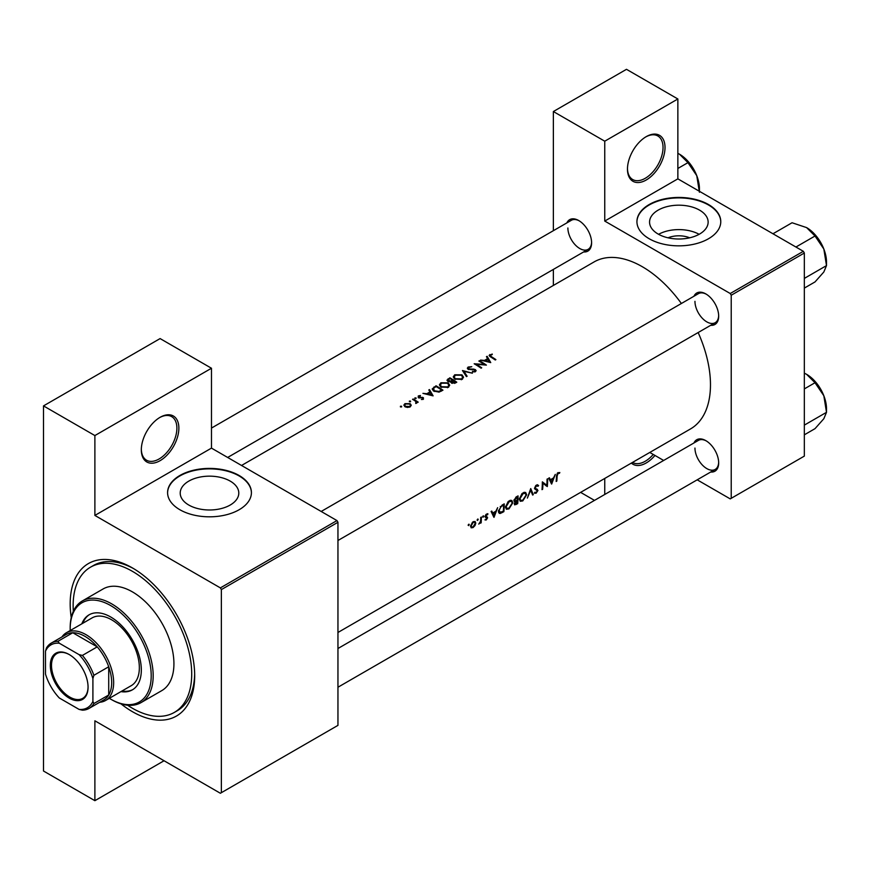 <?xml version="1.0" encoding="UTF-8"?>
<svg xmlns="http://www.w3.org/2000/svg" width="870" height="870" viewBox="0 0 870 870"><rect width="100%" height="100%" fill="white"/><g stroke="black" fill="none" stroke-linecap="round" stroke-linejoin="round"><path stroke-width="1.3" d="M627.466 169.161A26.546 15.334 -60 0 1 646.247 136.633A26.546 15.334 -60 0 1 665.017 147.476A26.546 15.334 -60 0 1 646.247 179.992A26.546 15.334 -60 0 1 627.466 169.161M627.477 168.573A25.154 14.518 120 0 0 632.675 179.524A25.154 14.518 120 0 0 652.065 172.793A25.154 14.518 120 0 0 663.038 147.476A25.154 14.518 120 0 0 657.829 135.959A25.154 14.518 120 0 0 645.747 136.938M141.321 449.833A26.546 15.334 -60 0 1 160.091 417.317A26.546 15.334 -60 0 1 178.872 428.149A26.546 15.334 -60 0 1 160.102 460.665A26.546 15.334 -60 0 1 141.321 449.833M141.332 449.246A25.154 14.518 120 0 0 146.53 460.208A25.154 14.518 120 0 0 165.92 453.466A25.154 14.518 120 0 0 176.893 428.149A25.154 14.518 120 0 0 171.684 416.643A25.154 14.518 120 0 0 159.591 417.611M668.029 237.814A18.553 10.712 180 0 1 689.671 237.814M699.567 234.052A29.286 16.911 0 0 0 708.136 222.1A29.286 16.911 0 0 0 690.062 206.473A29.286 16.911 0 0 0 658.144 210.138A29.286 16.911 0 0 0 649.564 222.1A29.286 16.911 0 0 0 667.638 237.717A29.286 16.911 0 0 0 699.567 234.052M699.121 234.302A29.286 16.911 0 0 0 658.59 234.302M708.495 238.75A41.923 24.208 0 0 0 720.773 221.643A41.923 24.208 0 0 0 694.891 199.284A41.923 24.208 0 0 0 649.205 204.526A41.923 24.208 0 0 0 636.927 221.643A41.923 24.208 0 0 0 662.809 244.002A41.923 24.208 0 0 0 708.495 238.75M720.773 221.872A41.923 24.208 0 0 0 694.706 199.698A41.923 24.208 0 0 0 649.205 204.983A41.923 24.208 0 0 0 636.927 221.872M230.213 505.035A29.286 16.911 0 0 0 238.793 493.072A29.286 16.911 0 0 0 220.708 477.445A29.286 16.911 0 0 0 188.79 481.121A29.286 16.911 0 0 0 180.21 493.072A29.286 16.911 0 0 0 198.295 508.7A29.286 16.911 0 0 0 230.213 505.035M239.141 509.733A41.923 24.208 0 0 0 251.419 492.616A41.923 24.208 0 0 0 225.547 470.257A41.923 24.208 0 0 0 179.862 475.498A41.923 24.208 0 0 0 167.584 492.616A41.923 24.208 0 0 0 193.455 514.975A41.923 24.208 0 0 0 239.141 509.733M251.419 492.844A41.923 24.208 0 0 0 225.363 470.67A41.923 24.208 0 0 0 179.862 475.955A41.923 24.208 0 0 0 167.584 492.844M693.945 442.971A18.161 10.483 60 0 1 705.831 440.644A18.161 10.483 60 0 1 718.674 462.894A18.161 10.483 60 0 1 710.714 472.018M706.331 440.949A16.769 9.679 -120 0 0 698.425 440.383L337.951 648.509L698.425 440.383M693.945 296.246A18.161 10.483 60 0 1 705.831 293.919A18.161 10.483 60 0 1 718.674 316.169A18.161 10.483 60 0 1 710.714 325.293M706.331 294.223A16.769 9.679 -120 0 0 698.425 293.658L321.182 511.462L698.425 293.658M566.881 222.883A18.161 10.483 60 0 1 578.757 220.556A18.161 10.483 60 0 1 591.6 242.806A18.161 10.483 60 0 1 583.65 251.93M579.257 220.86A16.769 9.679 -120 0 0 571.362 220.295L211.475 428.073M71.242 617.678A88.033 50.83 60 0 1 70.176 603.856A88.033 50.83 60 0 1 132.425 567.925A88.033 50.83 60 0 1 194.684 675.74A88.033 50.83 60 0 1 120.995 703.863M133.926 568.806A83.846 48.405 -120 0 0 93.471 565.478L90.513 567.186A83.846 48.405 -120 0 0 73.341 611.295M337.951 632.479L690.497 428.943A96.418 55.669 -120 0 0 710.475 384.801A96.418 55.669 -120 0 0 698.153 332.547M559.812 472.497L557.365 473.193L556.495 476.249A96.418 55.669 60 0 1 556.18 481.458L556.8 481.099A96.418 55.669 -120 0 0 557.115 475.966L558.116 473.378L559.443 473.313L559.812 472.497M551.656 484.068L555.288 474.389L553.527 477.924L550.395 479.74L549.405 477.782L548.731 478.174L551.515 483.981M547.317 486.58A96.418 55.669 -120 0 0 547.665 478.794L547.045 479.152A96.418 55.669 60 0 1 546.828 485.297L542.347 481.86A96.418 55.669 60 0 1 541.999 489.647L542.619 489.288A96.418 55.669 -120 0 0 542.956 483.198L546.577 486.156M534.376 493.007L536.105 493.236L537.954 490.473L535.148 487.961L536.518 485.841L538.019 486.286L538.606 485.547L537.366 484.742L535.67 485.721L534.517 488.309L537.334 490.865L536.246 492.409L534.974 492.213L534.735 493.323M537.236 484.753L538.606 485.547L537.366 484.742M535.898 485.482L538.019 486.286M537.366 489.353L534.539 488.113M536.246 492.409L534.974 492.213M536.997 490.158L534.561 488.755L537.334 490.865M533.31 494.66L530.733 488.57L527.361 498.097L530.667 490.278L532.636 495.052L533.31 494.66L532.255 494.062M526.654 494.78L525.687 492.496L524.273 492.3L521.935 493.649L519.379 499.021L520.238 501.283L522.783 500.924L526.654 494.78L525.98 494.399M517.693 503.676A96.418 55.669 -120 0 0 518.052 495.889L516.182 496.966L513.942 500.5L515.203 501.729L514.3 503.828L514.681 504.883L517.693 503.676L517.052 503.306M514.409 501.664L515.203 501.729L513.985 501.022M512.822 502.773L511.854 500.478L510.44 500.283L508.102 501.642L505.546 507.003L506.405 509.265L508.95 508.906L512.822 502.773L512.147 502.381M503.86 511.658A96.418 55.669 -120 0 0 504.219 503.882L502.077 505.111L498.456 510.994L500.293 513.463L503.86 511.658L503.219 511.288M499.239 513.333L500.293 513.463L498.619 512.484M494.019 517.346L497.651 507.667L495.889 511.201L492.757 513.017L491.767 511.071L491.093 511.451L493.877 517.258M485.003 519.912L486.254 519.966L487.613 517.748L485.667 516.127L487.983 513.931L486.004 514.387L485.047 516.508L486.993 518.128L485.134 519.988M487.7 513.768L487.113 513.757M486.036 514.366L487.57 514.703M487.069 516.802L485.873 516.606M486.297 519.27L485.59 519.281M485.264 517.269L486.841 517.715M483.154 515.932L483.731 516.269L482.85 516.214L483.144 517.258L483.459 515.856M482.578 516.932L483.144 517.258L482.578 516.932M481.153 522.816A96.418 55.669 -120 0 0 481.338 517.084L480.719 517.443A96.418 55.669 60 0 1 480.697 519.39L480.523 521.424L478.761 524.099L480.577 522.348A96.418 55.669 60 0 1 480.534 523.174L481.153 522.816L480.577 522.478M477.663 519.107L478.228 519.444L477.663 519.107L477.075 520.108L477.652 520.434L477.967 519.031M477.075 520.108L477.652 520.434L477.075 520.108M471.159 527.775L473.03 527.601L475.009 525.556L475.792 523.131L475.053 521.445L472.497 522.196L470.561 526.154L471.257 527.84M468.702 524.284L469.278 524.61L468.397 524.556L468.691 525.611L469.006 524.208M468.125 525.273L468.691 525.611L468.125 525.273M681.384 303.499A96.418 55.669 -120 0 0 594.079 261.935L241.534 465.472M492.257 354.046L489.092 355.449L490.604 356.917A96.418 55.669 60 0 1 495.269 359.984L495.889 359.625A96.418 55.669 -120 0 0 491.289 356.602L490.462 354.982L492.257 354.59M490.104 356.602L490.462 354.982M486.439 356.689L487.602 358.614L484.47 360.43L480.555 360.082L490.745 362.594L487.113 356.298L486.439 356.689M468.158 367.031L467.32 368.195L468.06 369.282L474.889 369.978L474.748 371.153L472.377 371.947L475.39 371.686L476.151 370.631L474.041 369.13L468.691 368.923L468.876 367.444L471.779 366.705L468.158 367.031L468.158 369.337M468.691 369.554L468.876 367.444M474.889 369.978L474.748 371.947M472.399 373.187L462.459 370.533L466.45 376.623L467.114 376.231L463.971 371.37L472.399 373.187M448.159 382.854L440.905 382.778L439.393 384.866L440.916 387.074L448.235 387.367L449.714 385.192L448.159 382.854L448.159 383.703M442.95 390.184A96.418 55.669 -120 0 0 436.033 385.791L432.162 388.977L433.728 391.108L439.111 392.087L442.95 390.184M420.406 395.502L418.274 395.937L418.252 397.655L422.135 397.818L422.787 398.83L421.395 399.515L423.407 399.243L423.364 397.633L418.851 397.285L418.927 396.285L420.406 396.013M418.851 397.905L418.927 396.285M423.407 399.243L423.364 397.633L423.364 399.265M422.766 398.014L422.787 399.46M418.274 395.937L418.252 397.655L418.274 395.937M416.045 397.894L414.892 397.894L414.892 398.569L416.045 398.569L416.045 397.894M414.892 397.894L414.892 398.569L414.892 397.894M418.209 402.136A96.418 55.669 -120 0 0 413.163 398.993L412.543 399.352A96.418 55.669 60 0 1 414.24 400.363L415.86 401.505L415.729 403.462L416.85 402.005A96.418 55.669 60 0 1 417.589 402.495L418.209 402.136M416.447 403.256L416.85 402.005L416.85 402.864M415.86 401.505L415.947 403.43M401.581 406.246L400.428 406.236L400.428 406.91L401.581 406.921L401.581 406.246M400.428 406.236L400.428 406.91L400.428 406.236M410.172 403.68L404.952 403.637L403.854 405.105L404.941 406.692L407.432 407.443L410.183 406.877L411.271 405.213L410.172 403.68L410.172 404.594M410.542 401.07L409.389 401.07L409.389 401.733L410.542 401.744L410.542 401.07M409.389 401.07L409.389 401.733L409.389 401.07M428.801 389.967L429.965 391.892L426.822 393.708L422.918 393.36L433.108 395.872L429.475 389.575L428.801 389.967M450.856 382.354L450.856 381.658L451.53 383.083L455.434 382.985L456.783 382.202A96.418 55.669 -120 0 0 449.866 377.797L446.962 380.179L447.756 381.321L450.78 382.017M461.992 374.861L454.738 374.785L453.226 376.884L454.749 379.081L462.068 379.385L463.547 377.199L461.992 374.861L461.992 375.709M486.406 365.106A96.418 55.669 -120 0 0 479.49 360.702L478.87 361.061A96.418 55.669 60 0 1 484.296 364.443L474.172 363.769A96.418 55.669 60 0 1 481.088 368.173L481.708 367.814A96.418 55.669 -120 0 0 476.26 364.28L486.406 365.106M697.196 479.827L730.234 498.891L804.337 456.108L804.337 253.018L731.224 295.234L730.234 293.516L604.748 221.067L677.861 178.85L677.861 98.984L626.487 69.317L553.363 111.534L553.363 230.691M730.234 293.516L803.347 251.31L677.861 178.85M221.361 792.69L337.951 725.373L337.951 522.283L221.361 589.599L221.361 792.69L220.371 793.266L94.884 720.806L94.884 800.683L43.5 771.016L43.5 405.898L160.102 338.582L211.475 368.249L211.475 448.115L94.884 515.431L94.884 435.565L43.5 405.898M553.363 285.447L553.363 269.417M663.658 460.458L649.781 452.443M731.224 498.325L731.224 295.234M677.861 98.984L604.748 141.201L604.748 221.067M604.748 141.201L553.363 111.534M594.493 500.391L580.616 492.376M604.748 478.446L604.748 494.475M803.347 251.31L804.337 253.018M694.956 448.061A16.769 9.679 -120 0 0 702.275 464.939A16.769 9.679 -120 0 0 715.194 469.43A16.769 9.679 -120 0 0 718.663 462.307M567.882 227.973A16.769 9.679 -120 0 0 575.211 244.851A16.769 9.679 -120 0 0 588.131 249.342A16.769 9.679 -120 0 0 591.589 242.219M694.956 301.335A16.769 9.679 -120 0 0 702.275 318.213A16.769 9.679 -120 0 0 715.194 322.705A16.769 9.679 -120 0 0 718.663 315.582M221.361 589.599L220.371 587.892L94.884 515.431M220.371 587.892L336.962 520.575L211.475 448.115M336.962 520.575L337.951 522.283M127.575 705.222A83.846 48.405 -120 0 0 132.425 708.256A83.846 48.405 -120 0 0 174.348 712.41L177.317 710.703A83.846 48.405 -120 0 0 194.662 674M164.049 760.75L94.884 800.683M94.884 435.565L211.475 368.249M404.952 404.517L404.952 403.637M409.563 406.464L405.561 406.333L404.724 405.148L405.572 403.995L409.553 404.028L410.39 405.268L409.563 407.171M405.561 407.019L405.561 406.333M413.163 399.721L413.163 398.993M419.503 398.014L419.503 397.47M420.786 397.927L420.786 397.351M422.352 397.851L422.352 397.275M426.822 394.262L426.822 393.708M429.965 392.751L429.965 391.892M429.475 391.076L429.475 389.575M431.727 394.969L427.866 393.958L430.335 392.533L431.727 395.546M427.866 394.512L427.866 393.958M436.033 386.606L436.033 385.791M436.131 386.563A96.418 55.669 60 0 1 441.623 390.054L438.817 391.435L434.358 390.75L433.532 388.259L436.131 386.563M441.623 390.956L441.623 390.054M438.817 392.152L438.817 391.435M434.358 391.456L434.358 390.75M433.151 390.695L433.532 388.259M440.905 383.724L440.905 382.778M447.495 386.889L441.536 386.715L440.318 384.964L441.634 383.17L447.539 383.213L448.757 385.04L447.495 387.726M441.536 387.422L441.536 386.715M449.866 378.624L449.866 377.797M447.996 379.94L447.996 378.885M455.456 382.974L455.456 382.071L452.139 382.713L451.682 382.017L451.682 383.181M454.618 383.387L454.618 382.561M452.139 383.387L453.237 380.603A96.418 55.669 60 0 1 455.456 382.071M452.53 381.017L452.53 380.146L450.747 381.082L447.909 380.266L447.909 381.408M450.747 381.691L450.747 381.082M448.376 381.615L449.072 379.081L449.964 378.57A96.418 55.669 60 0 1 452.53 380.146M454.738 375.731L454.738 374.785M461.328 378.907L455.369 378.722L454.151 376.982L455.467 375.187L461.372 375.22L462.59 377.047L461.328 379.744M455.369 379.429L455.369 378.722M463.971 372.741L463.971 371.37M474.041 369.685L474.041 369.13M475.477 371.631L475.477 369.598M472.508 371.969L472.508 371.338M479.49 361.42L479.49 360.702M476.26 365.019L476.26 364.28M484.47 360.985L484.47 360.43M487.602 359.473L487.602 358.614M487.113 357.798L487.113 356.298M489.364 361.692L485.503 360.68L487.972 359.256L489.364 362.268M485.503 361.235L485.503 360.68M489.788 356.385L489.788 354.547M556.245 480.773L556.8 481.099M558.116 472.551L559.443 473.313M557.79 472.78L558.562 473.226M557.507 473.03L558.116 473.378M491.528 512.31L492.757 513.017M494.106 515.877L493.051 513.626L495.53 512.202L494.106 515.877L492.953 515.214M491.844 512.93L493.051 513.626M494.845 511.81L495.53 512.202M485.308 519.423L486.254 519.966M485.068 516.28L487.613 517.748M472.301 527.187L473.03 527.601M475.042 522.707L475.792 523.131M473.073 526.905L471.703 527.057L471.181 525.795L473.226 522.381L474.628 522.217L475.172 523.49L473.073 526.905M470.637 525.48L471.181 525.795M472.66 522.054L473.226 522.381M502.882 504.643L503.589 505.057A96.418 55.669 60 0 1 503.317 511.245L499.706 512.463M500.718 512.539L499.075 510.646L500.815 506.851L503.589 505.057M498.521 510.32L499.075 510.646M500.25 506.525L500.815 506.851M508.221 508.493L508.95 508.906M508.983 508.156L506.862 508.428L506.166 506.644L509.287 501.566L511.44 501.327L512.202 503.132L508.983 508.156M505.611 506.329L506.166 506.644M508.624 501.185L509.287 501.566M517.15 503.251L514.92 503.458L517.313 500.794A96.418 55.669 60 0 1 517.15 503.251M515.127 504.056L514.42 503.175M516.204 500.631L516.9 501.033M516.639 500.402L517.313 500.794M517.346 499.989L515.649 500.881L514.562 500.141L517.422 497.064A96.418 55.669 60 0 1 517.346 499.989M515.649 500.881L514.029 499.826M515.856 497.183L516.541 497.575M516.715 496.661L517.422 497.064M522.054 500.511L522.783 500.924M522.816 500.163L520.695 500.446L519.999 498.662L523.12 493.573L525.284 493.344L526.035 495.139L522.816 500.163M519.444 498.347L519.999 498.662M522.457 493.203L523.12 493.573M534.528 488.494L537.954 490.473M534.778 492.463L536.105 493.236M542.347 482.839L542.956 483.198M542.053 488.962L542.619 489.288M542.347 482.546L546.828 485.297M549.166 479.033L550.395 479.74M551.743 482.6L550.688 480.349L553.168 478.924L551.743 482.6L550.59 481.936M549.481 479.653L550.688 480.349M552.483 478.533L553.168 478.924M654.969 455.434A26.546 15.334 -60 0 1 631.359 463.079M632.533 462.405A25.154 14.518 120 0 0 632.675 462.492A25.154 14.518 120 0 0 653.239 454.444M120.963 691.606A43.315 25.012 -120 0 0 132.349 689.866A43.315 25.012 -120 0 0 138.993 655.154A43.315 25.012 -120 0 0 110.686 616.982A43.315 25.012 -120 0 0 89.034 614.84A43.315 25.012 -120 0 0 81.834 623.833M89.534 614.557A43.315 25.012 -120 0 0 82.824 623.268M109.326 698.316A57.289 33.082 -120 0 0 110.686 699.132A57.289 33.082 -120 0 0 151.206 675.74A57.289 33.082 -120 0 0 110.686 605.574A57.289 33.082 -120 0 0 70.176 628.966A57.289 33.082 -120 0 0 70.198 630.543M111.675 699.697L110.686 699.132L111.675 699.697A58.692 33.886 60 0 0 141.027 702.612L161.776 690.628A58.692 33.886 -120 0 0 170.77 643.604A58.692 33.886 -120 0 0 132.425 591.883A58.692 33.886 -120 0 0 103.084 588.968L82.335 600.952A58.692 33.886 60 0 1 111.675 603.856A58.692 33.886 60 0 1 150.021 655.578A58.692 33.886 60 0 1 141.027 702.612M174.348 712.41A83.846 48.405 -120 0 0 187.202 645.225A83.846 48.405 -120 0 0 132.425 571.34A83.846 48.405 -120 0 0 90.513 567.186M61.944 636.927A39.128 22.587 60 0 1 66.424 632.729L92.111 617.896A39.128 22.587 60 0 1 111.675 619.832A39.128 22.587 60 0 1 137.242 654.316A39.128 22.587 60 0 1 131.239 685.669L105.553 700.502A39.128 22.587 60 0 1 99.669 702.275M70.176 628.966L70.176 627.825A58.692 33.886 60 0 1 82.335 600.952M121.952 691.03A43.315 25.012 -120 0 0 132.838 689.573M826.5 262.044L826.5 265.6L823.836 271.984L815.016 281.934L804.337 288.101L815.016 281.934L823.836 271.984L826.5 265.6L804.989 278.019L804.337 277.367L804.989 278.019L826.5 265.6L823.836 249.027A28.123 16.236 -120 0 0 806.61 227.603L815.016 236.009L823.836 249.027L826.5 265.6L826.5 262.044A28.123 16.236 -120 0 0 823.836 249.027A28.123 16.236 -120 0 0 806.61 227.603L815.016 236.009L823.836 249.027A28.123 16.236 -120 0 1 826.5 262.044M804.337 278.672L804.989 278.019L804.337 278.672M795.93 247.026L815.016 236.009L795.93 247.026M792.059 222.753L806.61 227.603L792.059 222.753L772.973 233.769L792.059 222.753M804.989 424.745L804.337 424.092L804.989 424.745L826.5 412.326L823.836 418.72L815.016 428.66L804.337 434.826L815.016 428.66L823.836 418.72L826.5 412.326L823.836 395.752A28.123 16.236 -120 0 0 806.61 374.328L815.016 382.735L823.836 395.752L826.5 412.326L804.989 424.745M804.337 388.901L815.016 382.735L823.836 395.752A28.123 16.236 -120 0 0 806.61 374.328L815.016 382.735L804.337 388.901M804.337 373.154L806.61 374.328L804.337 373.154M826.5 408.769A28.123 16.236 -120 0 0 823.836 395.752A28.123 16.236 -120 0 1 826.5 408.769L826.5 412.326L826.5 408.769M677.861 168.465L687.952 162.647L696.761 175.664A28.123 16.236 -120 0 1 699.426 188.681L699.426 191.302M677.861 153.348L679.546 154.24A28.123 16.236 -120 0 1 696.761 175.664L699.426 192.237M679.546 154.24L687.952 162.647M50.319 665.419A26.687 15.41 60 0 1 69.187 654.523A26.687 15.41 60 0 1 88.066 687.213A26.687 15.41 60 0 1 69.187 698.099A26.687 15.41 60 0 1 50.319 665.419M69.491 654.697A25.85 14.92 -120 0 0 56.854 653.577A25.85 14.92 -120 0 0 51.504 665.419A25.85 14.92 -120 0 0 62.792 691.432A25.85 14.92 -120 0 0 82.704 698.36A25.85 14.92 -120 0 0 88.066 686.865M66.424 632.729A39.128 22.587 60 0 1 96.581 643.213A39.128 22.587 60 0 1 113.655 682.591A39.128 22.587 60 0 1 105.553 700.502M92.905 701.416L93.895 703.547A37.725 21.783 60 0 1 89.044 708.419L103.867 699.861A37.725 21.783 -120 0 0 108.717 694.989A37.725 21.783 -120 0 0 111.675 682.591A37.725 21.783 -120 0 0 108.717 666.757A37.725 21.783 -120 0 0 97.222 646.856L72.775 632.74A37.725 21.783 -120 0 0 66.131 634.513L51.319 643.071A37.725 21.783 60 0 1 57.953 641.299L59.312 643.224A36.333 20.978 -120 0 0 45.479 651.206L45.479 674.032A36.333 20.978 -120 0 0 59.312 697.99L79.072 709.398A36.333 20.978 -120 0 0 92.905 701.416L92.905 678.589A36.333 20.978 -120 0 0 79.072 654.631L59.312 643.224M79.072 654.631L82.4 655.414L97.222 646.856A37.725 21.783 -120 0 0 72.775 632.74L57.953 641.299M93.895 703.547L108.717 694.989L108.717 666.757L93.895 675.316L92.905 678.589M45.479 651.206L46.469 647.932A37.725 21.783 60 0 1 51.319 643.071M89.044 708.419A37.725 21.783 60 0 1 82.4 710.181L79.072 709.398M82.4 655.414A37.725 21.783 60 0 1 93.895 675.316M433.891 387.944L433.891 387.03M441.133 391.228L441.133 390.336M452.117 381.299L452.117 380.386M471.964 369.728L471.964 369.174M491.289 357.353L491.289 356.602M556.528 475.618L557.115 475.966M485.101 516.943L486.145 517.541M501.805 512.082L502.469 512.463M502.088 505.1L502.795 505.513M515.649 504.045L516.345 504.459M404.724 405.148L404.724 406.551M410.39 405.268L410.39 406.747M416.262 402.31L416.262 403.343M423.048 398.449L423.048 399.395M418.535 396.818L418.535 397.797M440.318 384.964L440.318 386.628M448.757 385.04L448.757 387.009M454.151 376.982L454.151 378.646M462.59 377.047L462.59 379.015M468.245 368.271L468.245 369.38M475.227 370.511L475.227 371.773M471.703 527.057L470.561 526.404M474.628 522.217L473.465 521.543M499.684 512.441L498.466 511.745M506.862 508.428L505.557 507.678M511.44 501.337L509.907 500.446M515.105 504.034L514.333 503.589M514.888 500.881L513.952 500.337M520.695 500.446L519.39 499.695M525.284 493.344L523.74 492.463M537.529 485.786L536.366 485.123M535.626 488.788L534.528 488.157M337.951 540.498L715.194 322.705L337.951 540.498M817.941 238.228L822.966 246.928L817.941 238.228M715.194 469.43L337.951 687.235L715.194 469.43M817.941 384.953L822.966 393.653L817.941 384.953M588.131 249.342L227.657 457.457M690.867 164.865L695.891 173.565"/></g></svg>

